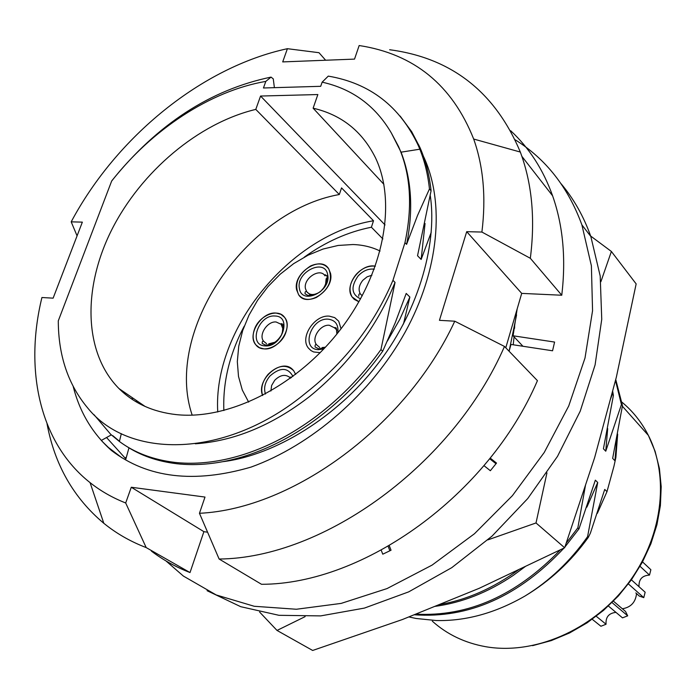 <?xml version="1.0" encoding="UTF-8"?>
<svg xmlns="http://www.w3.org/2000/svg" width="696" height="696" viewBox="0 0 696 696"><rect width="100%" height="100%" fill="white"/><g stroke="black" fill="none" stroke-linecap="round" stroke-linejoin="round"><path stroke-width="1.04" d="M276.112 313.061C261.583 311.425 246.601 334.941 255.902 344.903L259.408 347.678L263.941 348.879C278.252 350.749 293.46 327.538 284.612 317.402L280.94 314.331L276.112 313.061M330.513 273.328L328.73 268.874C320.543 254.797 292.659 273.084 296.609 289.806L298.671 294.808C307.075 308.363 334.68 289.849 330.513 273.328M375.37 266.185C368.436 265.42 362.033 268.16 356.161 274.407C349.731 282.463 348.374 289.98 352.089 296.94L358.936 301.786L354.22 299.358L352.089 296.94C343.633 285.586 360.772 262.984 375.37 266.185M639.015 586.693C638.667 579.385 642.164 575.522 649.498 575.087L640.068 566.327M631.394 579.838L645.149 592.218L643.774 597.638L639.285 596.063L635.813 592.931M649.498 575.087L650.864 569.72L642.538 561.898M628.392 583.927L643.774 597.638M621.928 608.408L625.513 611.445L627.696 615.838L622.494 617.857L608.4 606.033M596.255 616.291L606.059 624.251C605.546 617.074 608.852 613.124 615.977 612.384M592.235 619.283L600.909 626.252L606.059 624.251M627.696 615.838L612.028 602.562M268.09 374.335C262.296 381.425 260.478 388.49 262.644 395.528C255.745 379.929 281.219 357.561 292.485 369.402L293.608 370.611C286.204 363.895 277.704 365.13 268.09 374.335M295.67 374.396L293.608 370.611L295.67 374.396M329.347 316.158C314.557 314.514 299.419 337.595 308.45 348.139L311.025 350.61L313.6 351.95L320.221 352.681L313.6 351.95L311.025 350.61L308.45 348.139C299.419 337.595 314.557 314.514 329.347 316.158L334.724 317.628L338.708 321.187L334.724 317.628L329.347 316.158M341.031 328.756L338.708 321.187L341.031 328.756M636.527 593.81C635.5 602.379 630.785 607.364 622.372 608.774M310.581 265.959C297.905 274.311 293.93 283.925 298.671 294.808C302.838 299.845 308.763 300.715 316.454 297.418C329.008 289.275 333.106 279.757 328.73 268.874C324.536 263.488 318.49 262.522 310.581 265.959M254.266 329.878C252.326 335.924 252.874 340.936 255.902 344.903C262.679 354.212 281.802 346.077 286.021 331.949C287.848 326.137 287.378 321.282 284.612 317.402C277.965 307.606 258.581 315.671 254.266 329.878M248.655 402.114L242.304 390.038L238.502 376.414L237.319 361.659L238.737 346.225L242.686 330.556L249.029 315.097L257.572 300.289L268.064 286.526L280.21 274.198L293.668 263.645L308.084 255.18L323.048 249.046L338.143 245.453L352.933 244.531C362.781 244.844 371.838 247.01 380.086 251.03M597.351 513.352L606.982 491.646L613.968 466.181L615.882 457.446L617.665 434.147M408.796 616.926L416.156 618.483L436.201 620.536C465.85 621.223 495.474 613.045 525.054 595.993C549.892 581.047 570.99 561.498 588.337 537.338L587.581 536.659C570.181 561.341 549.335 581.117 525.054 595.993M403.462 324.04L409.874 297.044L406.212 293.434L395.189 322.883L382.704 351.193C327.32 428.736 244.47 471.209 176.915 463.753C157.279 461.387 140.261 455.428 125.872 445.866M119.46 441.281L112.822 435.687M382.704 351.193L380.938 349.592C325.441 427.266 242.478 469.843 174.87 462.405C153.103 459.752 134.615 452.774 119.407 441.481L110.734 434.348L94.021 414.703M304.265 257.163C325.519 241.869 347.896 231.881 371.394 227.227L373.508 220.762L341.536 187.903L339.317 194.523L255.789 109.394C198.447 123.114 141.149 171.52 111.734 229.793C82.45 288.005 83.581 352.881 118.999 388.585C133.876 403.332 152.998 412.006 176.393 414.625C228.993 420.245 296.966 386.062 340.414 329.565C383.94 273.102 397.007 202.397 375.344 157.54C362.129 131.196 341.388 114.753 313.122 108.193L383.887 184.318M223.86 410.544C222.746 382.287 229.532 354.168 244.226 326.18M382.896 238.937L371.394 227.227M339.317 194.523C245.575 211.114 163.603 331.818 192.2 415.173M313.122 108.193L317.855 94.543L260.565 96.039L255.789 109.394M385.045 224.947L260.565 96.039M612.628 390.978L613.393 395.485L603.423 448.79L605.755 451.208L621.432 404.506L622.468 405.664L612.654 458.386L614.933 460.743L615.882 457.446M612.115 392.883L613.393 395.485M615.734 379.459L622.468 405.664M615.473 380.442L621.432 404.506M525.619 566.283L513.37 575.331C488.131 592.4 461.892 602.771 434.635 606.425M519.103 569.372C493.464 588.216 466.746 599.978 438.959 604.667M587.581 536.659L597.716 482.502L595.35 480.162L578.985 528.873L564.891 547.039M564.004 548.057C518.685 596.463 468.721 618.701 414.094 614.768M578.985 528.873L577.845 527.846L566.187 543.15M560.454 549.744C516.458 595.48 468.19 616.952 415.651 614.142M516.571 314.905L509.185 350.915M132.614 399.635L132.031 397.503M606.982 491.646L604.737 489.427L590.373 533.188L588.337 537.338M514.657 324.754L514.579 328.303M514.074 336.847L513.222 344.781M607.686 428.597L605.755 451.208M616.795 438.706L614.933 460.743M409.874 297.044L399.895 319.16L387.394 341.057M136.677 402.14L136.181 400.348M597.716 482.502L586.867 507.149M610.305 399.565L612.332 394.293M577.845 527.846L585.545 484.947M274.389 87.661L273.267 78.874L271.022 77.108L265.811 81.397C210.053 90.932 151.789 129.761 111.647 181.082L58.29 320.83C58.36 355.56 68.173 384.627 87.731 408.021C129.378 459.847 226.974 458.49 305.866 392.927C345.077 362.137 374.1 324.606 392.944 280.331L404.959 242.66C412.745 206.016 410.614 174 398.573 146.604L391.352 132.997C375.466 105.844 352.394 88.897 322.144 82.163L320.699 86.313L263.453 87.983L265.811 81.397M380.938 349.592L395.05 282.411L392.944 280.331M395.05 282.411C376.945 326.685 348.478 364.704 309.659 396.476C272.162 425.395 234.047 441.168 195.324 443.796M322.144 82.163L328.277 76.116C369.907 83.189 399.939 106.384 418.366 145.699L419.827 149.205C424.717 161.402 427.927 174.644 429.449 188.938L431.085 190.774L417.539 255.728L421.141 259.46L431.224 232.351M400.156 116.084L411.701 131.701L419.993 147.578C425.7 160.689 429.397 175.088 431.085 190.774M111.647 181.082L111.934 180.638C157.392 124.236 210.418 89.732 271.022 77.108M425.056 223.512L421.141 259.46M391.352 132.997L401.07 152.172C411.649 179.672 413.494 210.392 406.595 244.348L417.496 215.56L429.449 188.938M404.959 242.66L406.595 244.348M373.508 220.762C290.049 234.569 212.75 329.112 217.752 411.988M430.276 195.672C437.88 246.445 416.434 315.462 376.092 366.053C337.577 415.886 276.173 454.949 223.312 461.622M219.118 559.027L261.513 584.292C363.782 584.327 488.548 494.873 537.434 380.66L504.478 346.443C453.096 464.65 323.762 558.209 219.118 559.027L199.456 513.291L204.998 497.066L131.283 487.252L125.689 502.973C112.517 497.797 100.65 491.019 90.08 482.641C39.794 442.969 24.082 370.437 41.925 297.514L53.122 298.158L82.354 222.128L71.192 221.85C116.563 136.773 201.901 67.094 287.405 48.694L318.994 52.705L325.641 60.239M71.192 221.85L77.073 235.848M151.389 551.093C162.951 559.897 175.827 567.057 190.017 572.556L146.186 547.587C131.779 542.053 118.738 534.815 107.071 525.863L103.817 523.305C73.558 497.866 54.636 464.693 47.032 423.777M125.689 502.973L146.186 547.587M199.456 513.291C292.999 508.95 406.394 425.769 454.766 321.204L504.478 346.443M389.647 49.738C451.573 57.933 495.126 92.037 520.33 152.05L521.861 156.33C532.292 186.641 535.12 220.623 530.326 258.286L481.902 232.055L466.703 231.672L439.446 320.325L454.766 321.204M481.902 232.055C486.156 197.551 483.415 166.553 473.68 139.043C452.252 85.129 414.077 53.957 359.162 45.536L354.525 59.108L282.707 61.909L287.405 48.694M73.211 386.55C79.753 412.232 92.49 433.538 111.438 450.469C147.578 478.1 194.123 483.642 251.065 467.086C311.486 445.318 370.898 393.849 405.142 332.149C439.185 270.205 445.066 202.832 423.707 156.852M530.326 258.286L561.768 295.235C566.092 258.651 563.038 225.495 552.598 195.794C543.228 169.685 529.264 148.004 510.699 130.744M561.768 295.235L521.713 293.39L505.774 347.791M207.573 532.205L203.893 531.666L190.017 572.556M128.977 447.832L125.889 458.942L106.558 437.523M121.8 457.698L108.419 447.467L102.06 441.299M521.713 293.39L466.703 231.672M203.893 531.666L131.283 487.252M305.109 616.639L277.017 630.437L312.661 650.464L402.427 619.518L479.3 588.268L564.656 547.752L594.628 457.663L616.351 377.18L636.153 283.907L611.384 251.465L600.883 281.715M546.952 472.862L536.016 522.957L564.656 547.752M536.016 522.957L487.835 539.887M590.304 235.779L611.384 251.465M277.017 630.437L259.608 612.036M165.926 560.889L183.387 576.07L216.204 594.95L254.249 606.277L296.374 609.252L341.179 603.397L387.019 588.581L432.068 565.117L474.454 533.754L512.387 495.683L544.246 452.47L568.745 405.933L585.005 358.022L592.557 310.703L591.391 265.802L581.899 224.904C568.214 187.45 545.986 159.088 515.231 139.818M495.996 463.736L489.653 458.716M388.159 546.377L389.873 550.78M207.086 590.704L240.738 606.695L278.957 615.308L320.639 615.899L364.4 608.095L408.674 591.878L451.782 567.649L492.002 536.155L527.725 498.571L557.505 456.358L580.212 411.214L595.089 364.939L601.744 319.307L600.196 275.99L590.817 236.449C583.692 216.439 573.782 198.873 561.106 183.761M522.948 346.269L513.074 335.785L517.172 308.885M513.074 335.785L554.59 342.067L552.563 350.784L510.986 344.442L509.089 351.236M490.175 458.064L496.526 463.084L490.349 470.722L483.972 465.65M389.29 545.725L391.039 550.223L382.765 554.19L381.234 550.24M268.717 343.841L275.016 342.215M282.272 333.193L282.767 328.46L281.262 324.597L283.35 326.354M280.949 324.214L276.129 321.987C267.29 320.952 258.129 335.263 263.749 341.362C262.531 340.875 262.044 341.588 262.279 343.502L265.324 345.025C272.084 345.068 277.486 341.658 281.523 334.793C283.768 328.347 284.107 324.788 282.55 324.101C281.027 323.405 280.601 323.57 281.262 324.597M275.103 316.027C258.46 314.288 247.785 345.312 264.959 345.877C281.819 347.791 292.416 316.245 275.103 316.027M311.138 295.661L306.701 291.685C305.483 291.128 304.944 291.833 305.057 293.79L308.093 295.53C315.592 294.652 320.299 292.642 322.222 289.519C326.346 286.108 328.12 274.433 326.372 275.59L325.171 274.72L325.032 275.868C320.003 267.342 303.03 278.513 305.466 288.692L306.701 291.685C309.372 294.904 313.148 295.382 318.037 293.094M325.571 284.455L326.154 278.661M327.668 274.711C325.049 257.633 295.687 272.032 299.41 288.44C301.707 305.692 331.592 291.32 327.668 274.711M371.916 275.216L367.105 276.825L362.86 280.27C358.953 285.169 358.118 289.727 360.354 293.973L362.259 295.765M374.274 269.187C368.445 268.456 363.042 270.727 358.075 276.007C350.601 286.865 351.436 294.486 360.58 298.871M289.98 377.615C285.421 373.943 280.34 374.822 274.737 380.251L271.623 385.488L270.901 391.004M292.981 376.432C287.787 367.227 280.096 367.096 269.9 376.049C264.967 382.121 263.497 388.116 265.481 394.032M321.996 347.582L325.467 347.208M334.689 327.903L329.321 325.267C320.325 324.232 311.069 338.265 316.523 344.72C315.41 344.233 314.94 344.99 315.114 346.982L318.681 348.809L324.684 348.043M337.821 332.871C338.682 324.788 335.524 320.23 328.355 319.186C311.008 317.393 300.437 349.07 318.316 349.67L323.849 348.931M432.329 621.189C447.05 634.413 464.771 642.904 485.495 646.671C533.736 655.214 591.965 630.524 627.113 584.692C662.314 538.895 670.083 477.865 648.376 435.4C641.651 422.255 632.821 411.162 621.867 402.114M266.559 343.659L263.749 341.362M358.745 296.191C358.718 294.156 359.249 293.416 360.354 293.973M625.513 611.445L613.428 601.17M290.58 378.198L290.162 377.041L291.546 377.502M337.038 330.113L334.976 328.286C334.376 327.337 334.828 327.268 336.333 328.086L336.873 334.054M319.76 347.487L316.523 344.72M622.381 406.238L648.376 435.4L655.084 451.252L659.408 468.443L661.2 486.678L660.391 505.583L656.937 524.767L650.882 543.811L642.321 562.29L631.411 579.803L618.387 595.959L603.51 610.401L587.12 622.816L569.572 632.951L551.258 640.607L532.57 645.662M145.125 406.464L118.999 388.585M119.407 441.481L121.313 433.678M419.993 147.578L418.366 145.699M418.453 145.795L418.888 145.099M419.827 149.205L401.07 152.172M90.08 482.641L103.817 523.305M521.861 156.33L552.598 195.794M473.68 139.043L520.33 152.05M107.541 446.91L108.419 447.467M101.294 440.446L111.325 434.878M125.271 457.846L126.385 457.176M590.817 236.449L581.899 224.904"/></g></svg>
